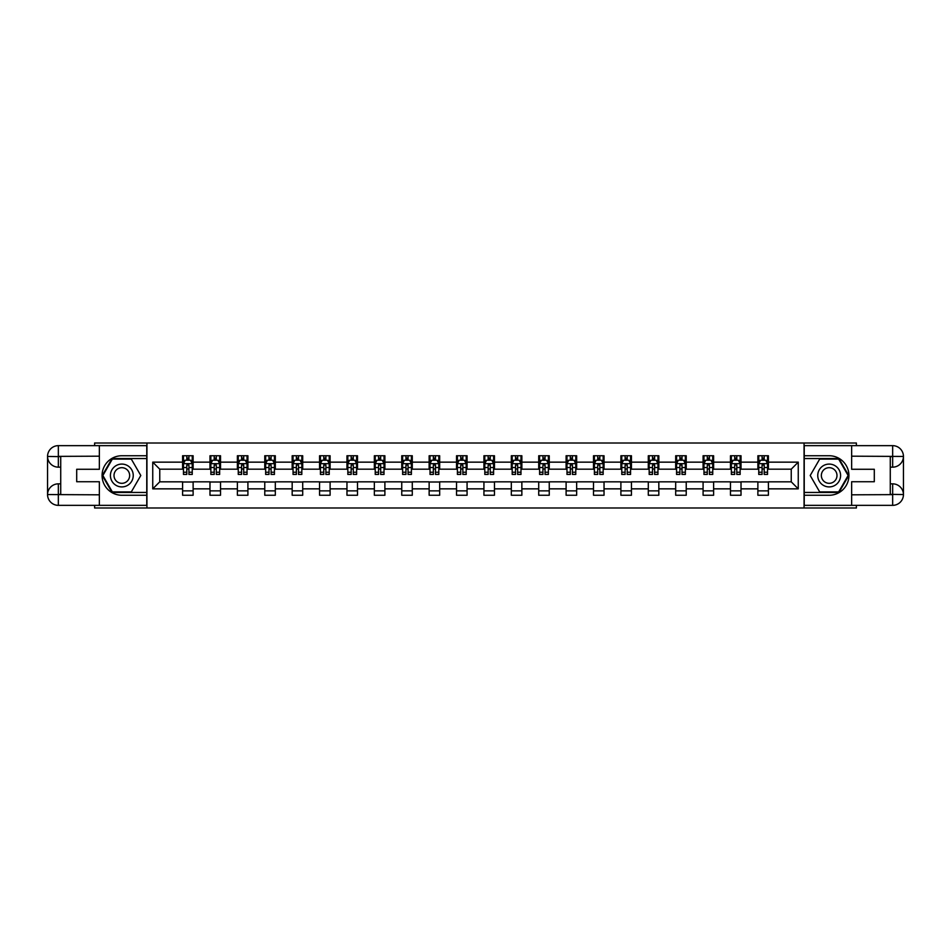 <?xml version="1.0" encoding="UTF-8"?>
<svg xmlns="http://www.w3.org/2000/svg" width="951" height="951" viewBox="0 0 951 951"><rect width="100%" height="100%" fill="white"/><g stroke="black" fill="none" stroke-linecap="round" stroke-linejoin="round"><path stroke-width="1.43" d="M94.613 505.35L94.613 507.989L856.387 507.989L856.387 505.35M856.387 445.65L856.387 443.011L804.059 443.011L804.059 507.989M804.059 443.011L94.613 443.011L94.613 445.65M146.941 507.989L146.941 443.011M768.408 462.15L768.408 455.743L757.876 455.743L757.876 462.15L741.019 462.15L741.019 455.743L730.475 455.743L730.475 462.15L713.619 462.15L713.619 455.743L703.086 455.743L703.086 462.15L686.23 462.15L686.23 455.743L675.685 455.743L675.685 462.15L658.829 462.15L658.829 455.743L648.297 455.743L648.297 462.15L631.44 462.15L631.44 455.743L620.896 455.743L620.896 462.15L604.04 462.15L604.04 455.743L593.507 455.743L593.507 462.15L576.651 462.15L576.651 455.743L566.107 455.743L566.107 462.15L549.25 462.15L549.25 455.743L538.718 455.743L538.718 462.15L521.861 462.15L521.861 455.743L511.329 455.743L511.329 462.15L494.461 462.15L494.461 455.743L483.928 455.743L483.928 462.15L467.072 462.15L467.072 455.743L456.539 455.743L456.539 462.15L439.671 462.15L439.671 455.743L429.139 455.743L429.139 462.15L412.282 462.15L412.282 455.743L401.75 455.743L401.75 462.15L384.893 462.15L384.893 455.743L374.349 455.743L374.349 462.15L357.493 462.15L357.493 455.743L346.96 455.743L346.96 462.15L330.104 462.15L330.104 455.743L319.56 455.743L319.56 462.15L302.703 462.15L302.703 455.743L292.171 455.743L292.171 462.15L275.315 462.15L275.315 455.743L264.77 455.743L264.77 462.15L247.914 462.15L247.914 455.743L237.381 455.743L237.381 462.15L220.525 462.15L220.525 455.743L209.981 455.743L209.981 462.15L193.124 462.15L193.124 455.743L182.592 455.743L182.592 462.15L152.742 462.15L152.742 488.85L159.756 481.824L182.592 481.824L182.592 495.257L193.124 495.257L193.124 481.824L209.981 481.824L209.981 495.257L220.525 495.257L220.525 481.824L237.381 481.824L237.381 495.257L247.914 495.257L247.914 481.824L264.77 481.824L264.77 495.257L275.315 495.257L275.315 481.824L292.171 481.824L292.171 495.257L302.703 495.257L302.703 481.824L319.56 481.824L319.56 495.257L330.104 495.257L330.104 481.824L346.96 481.824L346.96 495.257L357.493 495.257L357.493 481.824L374.349 481.824L374.349 495.257L384.893 495.257L384.893 481.824L401.75 481.824L401.75 495.257L412.282 495.257L412.282 481.824L429.139 481.824L429.139 495.257L439.671 495.257L439.671 481.824L456.539 481.824L456.539 495.257L467.072 495.257L467.072 481.824L483.928 481.824L483.928 495.257L494.461 495.257L494.461 481.824L511.329 481.824L511.329 495.257L521.861 495.257L521.861 481.824L538.718 481.824L538.718 495.257L549.25 495.257L549.25 481.824L566.107 481.824L566.107 495.257L576.651 495.257L576.651 481.824L593.507 481.824L593.507 495.257L604.04 495.257L604.04 481.824L620.896 481.824L620.896 495.257L631.44 495.257L631.44 481.824L648.297 481.824L648.297 495.257L658.829 495.257L658.829 481.824L675.685 481.824L675.685 495.257L686.23 495.257L686.23 481.824L703.086 481.824L703.086 495.257L713.619 495.257L713.619 481.824L730.475 481.824L730.475 495.257L741.019 495.257L741.019 481.824L757.876 481.824L757.876 495.257L768.408 495.257L768.408 481.824L791.244 481.824L791.244 469.176L768.408 469.176L768.408 462.15L798.258 462.15L798.258 488.85L768.408 488.85M757.876 488.85L741.019 488.85M730.475 488.85L713.619 488.85M703.086 488.85L686.23 488.85M675.685 488.85L658.829 488.85M648.297 488.85L631.44 488.85M620.896 488.85L604.04 488.85M593.507 488.85L576.651 488.85M566.107 488.85L549.25 488.85M538.718 488.85L521.861 488.85M511.329 488.85L494.461 488.85M483.928 488.85L467.072 488.85M456.539 488.85L439.671 488.85M429.139 488.85L412.282 488.85M401.75 488.85L384.893 488.85M374.349 488.85L357.493 488.85M346.96 488.85L330.104 488.85M319.56 488.85L302.703 488.85M292.171 488.85L275.315 488.85M264.77 488.85L247.914 488.85M237.381 488.85L220.525 488.85M209.981 488.85L193.124 488.85M182.592 488.85L152.742 488.85M757.876 462.15L757.876 469.176L741.019 469.176L741.019 462.15M730.475 462.15L730.475 469.176L713.619 469.176L713.619 462.15M703.086 462.15L703.086 469.176L686.23 469.176L686.23 462.15M675.685 462.15L675.685 469.176L658.829 469.176L658.829 462.15M648.297 462.15L648.297 469.176L631.44 469.176L631.44 462.15M620.896 462.15L620.896 469.176L604.04 469.176L604.04 462.15M593.507 462.15L593.507 469.176L576.651 469.176L576.651 462.15M566.107 462.15L566.107 469.176L549.25 469.176L549.25 462.15M538.718 462.15L538.718 469.176L521.861 469.176L521.861 462.15M511.329 462.15L511.329 469.176L494.461 469.176L494.461 462.15M483.928 462.15L483.928 469.176L467.072 469.176L467.072 462.15M456.539 462.15L456.539 469.176L439.671 469.176L439.671 462.15M429.139 462.15L429.139 469.176L412.282 469.176L412.282 462.15M401.75 462.15L401.75 469.176L384.893 469.176L384.893 462.15M374.349 462.15L374.349 469.176L357.493 469.176L357.493 462.15M346.96 462.15L346.96 469.176L330.104 469.176L330.104 462.15M319.56 462.15L319.56 469.176L302.703 469.176L302.703 462.15M292.171 462.15L292.171 469.176L275.315 469.176L275.315 462.15M264.77 462.15L264.77 469.176L247.914 469.176L247.914 462.15M237.381 462.15L237.381 469.176L220.525 469.176L220.525 462.15M209.981 462.15L209.981 469.176L193.124 469.176L193.124 462.15M182.592 462.15L182.592 469.176L159.756 469.176L152.742 462.15M159.756 469.176L159.756 481.824M798.258 488.85L791.244 481.824M791.244 469.176L798.258 462.15M182.592 460.129L183.472 460.129M186.8 460.129L188.916 460.129M192.245 460.129L193.124 460.129M182.592 468.998L183.472 468.998M186.8 468.998L188.916 468.998M192.245 468.998L193.124 468.998M182.592 482.002L193.124 482.002M182.592 490.871L193.124 490.871M209.981 482.002L220.525 482.002M209.981 490.871L220.525 490.871M209.981 460.129L210.86 460.129M214.201 460.129L216.305 460.129M219.645 460.129L220.525 460.129M209.981 468.998L210.86 468.998M214.201 468.998L216.305 468.998M219.645 468.998L220.525 468.998M237.381 482.002L247.914 482.002M237.381 490.871L247.914 490.871M237.381 460.129L238.261 460.129M241.59 460.129L243.706 460.129M247.034 460.129L247.914 460.129M237.381 468.998L238.261 468.998M241.59 468.998L243.706 468.998M247.034 468.998L247.914 468.998M264.77 482.002L275.315 482.002M264.77 490.871L275.315 490.871M264.77 460.129L265.65 460.129M268.99 460.129L271.094 460.129M274.435 460.129L275.315 460.129M264.77 468.998L265.65 468.998M268.99 468.998L271.094 468.998M274.435 468.998L275.315 468.998M292.171 482.002L302.703 482.002M292.171 490.871L302.703 490.871M292.171 460.129L293.051 460.129M296.379 460.129L298.495 460.129M301.824 460.129L302.703 460.129M292.171 468.998L293.051 468.998M296.379 468.998L298.495 468.998M301.824 468.998L302.703 468.998M319.56 482.002L330.104 482.002M319.56 490.871L330.104 490.871M319.56 460.129L320.439 460.129M323.78 460.129L325.884 460.129M329.224 460.129L330.104 460.129M319.56 468.998L320.439 468.998M323.78 468.998L325.884 468.998M329.224 468.998L330.104 468.998M346.96 482.002L357.493 482.002M346.96 490.871L357.493 490.871M346.96 460.129L347.84 460.129M351.169 460.129L353.285 460.129M356.613 460.129L357.493 460.129M346.96 468.998L347.84 468.998M351.169 468.998L353.285 468.998M356.613 468.998L357.493 468.998M374.349 482.002L384.893 482.002M374.349 490.871L384.893 490.871M374.349 460.129L375.229 460.129M378.569 460.129L380.673 460.129M384.014 460.129L384.893 460.129M374.349 468.998L375.229 468.998M378.569 468.998L380.673 468.998M384.014 468.998L384.893 468.998M401.75 482.002L412.282 482.002M401.75 490.871L412.282 490.871M401.75 460.129L402.63 460.129M405.958 460.129L408.062 460.129M411.403 460.129L412.282 460.129M401.75 468.998L402.63 468.998M405.958 468.998L408.062 468.998M411.403 468.998L412.282 468.998M429.139 482.002L439.671 482.002M429.139 490.871L439.671 490.871M429.139 460.129L430.018 460.129M433.359 460.129L435.463 460.129M438.803 460.129L439.671 460.129M429.139 468.998L430.018 468.998M433.359 468.998L435.463 468.998M438.803 468.998L439.671 468.998M456.539 482.002L467.072 482.002M456.539 490.871L467.072 490.871M456.539 460.129L457.407 460.129M460.748 460.129L462.852 460.129M466.192 460.129L467.072 460.129M456.539 468.998L457.407 468.998M460.748 468.998L462.852 468.998M466.192 468.998L467.072 468.998M483.928 482.002L494.461 482.002M483.928 490.871L494.461 490.871M483.928 460.129L484.808 460.129M488.148 460.129L490.252 460.129M493.593 460.129L494.461 460.129M483.928 468.998L484.808 468.998M488.148 468.998L490.252 468.998M493.593 468.998L494.461 468.998M511.329 482.002L521.861 482.002M511.329 490.871L521.861 490.871M511.329 460.129L512.197 460.129M515.537 460.129L517.641 460.129M520.982 460.129L521.861 460.129M511.329 468.998L512.197 468.998M515.537 468.998L517.641 468.998M520.982 468.998L521.861 468.998M538.718 482.002L549.25 482.002M538.718 490.871L549.25 490.871M538.718 460.129L539.597 460.129M542.938 460.129L545.042 460.129M548.37 460.129L549.25 460.129M538.718 468.998L539.597 468.998M542.938 468.998L545.042 468.998M548.37 468.998L549.25 468.998M566.107 482.002L576.651 482.002M566.107 490.871L576.651 490.871M566.107 460.129L566.986 460.129M570.327 460.129L572.431 460.129M575.771 460.129L576.651 460.129M566.107 468.998L566.986 468.998M570.327 468.998L572.431 468.998M575.771 468.998L576.651 468.998M593.507 482.002L604.04 482.002M593.507 490.871L604.04 490.871M593.507 460.129L594.387 460.129M597.715 460.129L599.831 460.129M603.16 460.129L604.04 460.129M593.507 468.998L594.387 468.998M597.715 468.998L599.831 468.998M603.16 468.998L604.04 468.998M620.896 482.002L631.44 482.002M620.896 490.871L631.44 490.871M620.896 460.129L621.776 460.129M625.116 460.129L627.22 460.129M630.561 460.129L631.44 460.129M620.896 468.998L621.776 468.998M625.116 468.998L627.22 468.998M630.561 468.998L631.44 468.998M648.297 482.002L658.829 482.002M648.297 490.871L658.829 490.871M648.297 460.129L649.176 460.129M652.505 460.129L654.621 460.129M657.949 460.129L658.829 460.129M648.297 468.998L649.176 468.998M652.505 468.998L654.621 468.998M657.949 468.998L658.829 468.998M675.685 482.002L686.23 482.002M675.685 490.871L686.23 490.871M675.685 460.129L676.565 460.129M679.906 460.129L682.01 460.129M685.35 460.129L686.23 460.129M675.685 468.998L676.565 468.998M679.906 468.998L682.01 468.998M685.35 468.998L686.23 468.998M703.086 482.002L713.619 482.002M703.086 490.871L713.619 490.871M703.086 460.129L703.966 460.129M707.294 460.129L709.41 460.129M712.739 460.129L713.619 460.129M703.086 468.998L703.966 468.998M707.294 468.998L709.41 468.998M712.739 468.998L713.619 468.998M730.475 482.002L741.019 482.002M730.475 490.871L741.019 490.871M730.475 460.129L731.355 460.129M734.695 460.129L736.799 460.129M740.14 460.129L741.019 460.129M730.475 468.998L731.355 468.998M734.695 468.998L736.799 468.998M740.14 468.998L741.019 468.998M757.876 482.002L768.408 482.002M757.876 490.871L768.408 490.871M757.876 460.129L758.755 460.129M762.084 460.129L764.2 460.129M767.528 460.129L768.408 460.129M757.876 468.998L758.755 468.998M762.084 468.998L764.2 468.998M767.528 468.998L768.408 468.998M188.916 458.025L186.8 458.025M192.245 472.243L188.916 472.243L188.916 474.442L192.245 474.442L192.245 463.731L190.497 460.225L185.219 460.225L183.472 463.731L183.472 474.442L186.8 474.442L186.8 472.243L183.472 472.243M183.472 463.731L183.472 455.743M192.245 463.731L192.245 455.743M186.8 460.225L186.8 455.743M188.916 455.743L188.916 460.225M188.916 472.243L188.916 465.051L186.8 465.051L186.8 472.243M127.541 465.61A11.412 11.412 0 0 0 111.945 469.794A11.412 11.412 0 0 0 116.129 485.39A11.412 11.412 0 0 0 131.713 481.206A11.412 11.412 0 0 0 127.541 465.61M125.734 468.736A7.81 7.81 0 0 0 115.059 471.589A7.81 7.81 0 0 0 117.924 482.264A7.81 7.81 0 0 0 128.599 479.411A7.81 7.81 0 0 0 125.734 468.736M131.309 491.917L112.349 491.917L102.874 475.5L112.349 459.083L131.309 459.083L140.796 475.5L131.309 491.917M834.871 465.61A11.412 11.412 0 0 0 819.287 469.794A11.412 11.412 0 0 0 823.459 485.39A11.412 11.412 0 0 0 839.055 481.206A11.412 11.412 0 0 0 834.871 465.61M833.076 468.736A7.81 7.81 0 0 0 822.401 471.589A7.81 7.81 0 0 0 825.266 482.264A7.81 7.81 0 0 0 835.941 479.411A7.81 7.81 0 0 0 833.076 468.736M838.651 491.917L819.691 491.917L810.204 475.5L819.691 459.083L838.651 459.083L848.126 475.5L838.651 491.917M60.721 467.155L58.344 467.155A10.794 10.794 0 0 1 47.55 456.444A10.794 10.794 0 0 1 58.344 445.65L146.763 445.65L146.763 455.743L121.835 455.743A19.757 19.757 0 0 0 102.078 475.5A19.757 19.757 0 0 0 121.835 495.257L146.763 495.257L146.763 505.35L58.344 505.35A10.794 10.794 0 0 1 47.55 494.556A10.794 10.794 0 0 1 58.344 483.845L60.721 483.845M146.763 495.257L146.763 455.743M99.356 445.65L99.356 469.271L76.698 469.271L76.698 481.729L99.356 481.729L99.356 505.35M58.344 467.155A10.794 10.794 0 0 1 47.55 456.444L58.344 456.623L58.344 467.155A10.794 10.794 0 0 1 47.55 456.444L47.55 494.556L99.356 494.817M58.344 494.817L58.344 505.35A10.794 10.794 0 0 1 47.55 494.556A10.794 10.794 0 0 1 58.344 483.845L58.344 494.377L60.721 494.377L60.721 456.623L58.344 456.623M146.763 458.548L112.052 458.548L102.268 475.5L112.052 492.452L146.763 492.452M890.279 483.845L892.656 483.845A10.794 10.794 0 0 1 903.45 494.556A10.794 10.794 0 0 1 892.656 505.35L804.237 505.35L804.237 495.257L829.165 495.257A19.757 19.757 0 0 0 848.922 475.5A19.757 19.757 0 0 0 829.165 455.743L804.237 455.743L804.237 445.65L892.656 445.65A10.794 10.794 0 0 1 903.45 456.444A10.794 10.794 0 0 1 892.656 467.155L890.279 467.155M804.237 455.743L804.237 495.257M851.644 505.35L851.644 481.729L874.302 481.729L874.302 469.271L851.644 469.271L851.644 445.65M892.656 483.845A10.794 10.794 0 0 1 903.45 494.556L892.656 494.377L892.656 483.845A10.794 10.794 0 0 1 903.45 494.556L903.45 456.444L851.644 456.183M892.656 456.183L892.656 445.65A10.794 10.794 0 0 1 903.45 456.444A10.794 10.794 0 0 1 892.656 467.155L892.656 456.623L890.279 456.623L890.279 494.377L892.656 494.377M804.237 492.452L838.948 492.452L848.732 475.5L838.948 458.548L804.237 458.548M216.305 458.025L214.201 458.025M219.645 472.243L216.305 472.243L216.305 474.442L219.645 474.442L219.645 463.731L217.886 460.225L212.62 460.225L210.86 463.731L210.86 474.442L214.201 474.442L214.201 472.243L210.86 472.243M210.86 463.731L210.86 455.743M219.645 463.731L219.645 455.743M214.201 460.225L214.201 455.743M216.305 455.743L216.305 460.225M216.305 472.243L216.305 465.051L214.201 465.051L214.201 472.243M243.706 458.025L241.59 458.025M247.034 472.243L243.706 472.243L243.706 474.442L247.034 474.442L247.034 463.731L245.287 460.225L240.009 460.225L238.261 463.731L238.261 474.442L241.59 474.442L241.59 472.243L238.261 472.243M238.261 463.731L238.261 455.743M247.034 463.731L247.034 455.743M241.59 460.225L241.59 455.743M243.706 455.743L243.706 460.225M243.706 472.243L243.706 465.051L241.59 465.051L241.59 472.243M271.094 458.025L268.99 458.025M274.435 472.243L271.094 472.243L271.094 474.442L274.435 474.442L274.435 463.731L272.675 460.225L267.409 460.225L265.65 463.731L265.65 474.442L268.99 474.442L268.99 472.243L265.65 472.243M265.65 463.731L265.65 455.743M274.435 463.731L274.435 455.743M268.99 460.225L268.99 455.743M271.094 455.743L271.094 460.225M271.094 472.243L271.094 465.051L268.99 465.051L268.99 472.243M298.495 458.025L296.379 458.025M301.824 472.243L298.495 472.243L298.495 474.442L301.824 474.442L301.824 463.731L300.076 460.225L294.798 460.225L293.051 463.731L293.051 474.442L296.379 474.442L296.379 472.243L293.051 472.243M293.051 463.731L293.051 455.743M301.824 463.731L301.824 455.743M296.379 460.225L296.379 455.743M298.495 455.743L298.495 460.225M298.495 472.243L298.495 465.051L296.379 465.051L296.379 472.243M325.884 458.025L323.78 458.025M329.224 472.243L325.884 472.243L325.884 474.442L329.224 474.442L329.224 463.731L327.465 460.225L322.199 460.225L320.439 463.731L320.439 474.442L323.78 474.442L323.78 472.243L320.439 472.243M320.439 463.731L320.439 455.743M329.224 463.731L329.224 455.743M323.78 460.225L323.78 455.743M325.884 455.743L325.884 460.225M325.884 472.243L325.884 465.051L323.78 465.051L323.78 472.243M353.285 458.025L351.169 458.025M356.613 472.243L353.285 472.243L353.285 474.442L356.613 474.442L356.613 463.731L354.854 460.225L349.588 460.225L347.84 463.731L347.84 474.442L351.169 474.442L351.169 472.243L347.84 472.243M347.84 463.731L347.84 455.743M356.613 463.731L356.613 455.743M351.169 460.225L351.169 455.743M353.285 455.743L353.285 460.225M353.285 472.243L353.285 465.051L351.169 465.051L351.169 472.243M380.673 458.025L378.569 458.025M384.014 472.243L380.673 472.243L380.673 474.442L384.014 474.442L384.014 463.731L382.254 460.225L376.988 460.225L375.229 463.731L375.229 474.442L378.569 474.442L378.569 472.243L375.229 472.243M375.229 463.731L375.229 455.743M384.014 463.731L384.014 455.743M378.569 460.225L378.569 455.743M380.673 455.743L380.673 460.225M380.673 472.243L380.673 465.051L378.569 465.051L378.569 472.243M408.062 458.025L405.958 458.025M411.403 472.243L408.062 472.243L408.062 474.442L411.403 474.442L411.403 463.731L409.643 460.225L404.377 460.225L402.63 463.731L402.63 474.442L405.958 474.442L405.958 472.243L402.63 472.243M402.63 463.731L402.63 455.743M411.403 463.731L411.403 455.743M405.958 460.225L405.958 455.743M408.062 455.743L408.062 460.225M408.062 472.243L408.062 465.051L405.958 465.051L405.958 472.243M435.463 458.025L433.359 458.025M438.803 472.243L435.463 472.243L435.463 474.442L438.803 474.442L438.803 463.731L437.044 460.225L431.778 460.225L430.018 463.731L430.018 474.442L433.359 474.442L433.359 472.243L430.018 472.243M430.018 463.731L430.018 455.743M438.803 463.731L438.803 455.743M433.359 460.225L433.359 455.743M435.463 455.743L435.463 460.225M435.463 472.243L435.463 465.051L433.359 465.051L433.359 472.243M462.852 458.025L460.748 458.025M466.192 472.243L462.852 472.243L462.852 474.442L466.192 474.442L466.192 463.731L464.433 460.225L459.167 460.225L457.407 463.731L457.407 474.442L460.748 474.442L460.748 472.243L457.407 472.243M457.407 463.731L457.407 455.743M466.192 463.731L466.192 455.743M460.748 460.225L460.748 455.743M462.852 455.743L462.852 460.225M462.852 472.243L462.852 465.051L460.748 465.051L460.748 472.243M490.252 458.025L488.148 458.025M493.593 472.243L490.252 472.243L490.252 474.442L493.593 474.442L493.593 463.731L491.833 460.225L486.567 460.225L484.808 463.731L484.808 474.442L488.148 474.442L488.148 472.243L484.808 472.243M484.808 463.731L484.808 455.743M493.593 463.731L493.593 455.743M488.148 460.225L488.148 455.743M490.252 455.743L490.252 460.225M490.252 472.243L490.252 465.051L488.148 465.051L488.148 472.243M517.641 458.025L515.537 458.025M520.982 472.243L517.641 472.243L517.641 474.442L520.982 474.442L520.982 463.731L519.222 460.225L513.956 460.225L512.197 463.731L512.197 474.442L515.537 474.442L515.537 472.243L512.197 472.243M512.197 463.731L512.197 455.743M520.982 463.731L520.982 455.743M515.537 460.225L515.537 455.743M517.641 455.743L517.641 460.225M517.641 472.243L517.641 465.051L515.537 465.051L515.537 472.243M545.042 458.025L542.938 458.025M548.37 472.243L545.042 472.243L545.042 474.442L548.37 474.442L548.37 463.731L546.623 460.225L541.357 460.225L539.597 463.731L539.597 474.442L542.938 474.442L542.938 472.243L539.597 472.243M539.597 463.731L539.597 455.743M548.37 463.731L548.37 455.743M542.938 460.225L542.938 455.743M545.042 455.743L545.042 460.225M545.042 472.243L545.042 465.051L542.938 465.051L542.938 472.243M572.431 458.025L570.327 458.025M575.771 472.243L572.431 472.243L572.431 474.442L575.771 474.442L575.771 463.731L574.012 460.225L568.746 460.225L566.986 463.731L566.986 474.442L570.327 474.442L570.327 472.243L566.986 472.243M566.986 463.731L566.986 455.743M575.771 463.731L575.771 455.743M570.327 460.225L570.327 455.743M572.431 455.743L572.431 460.225M572.431 472.243L572.431 465.051L570.327 465.051L570.327 472.243M599.831 458.025L597.715 458.025M603.16 472.243L599.831 472.243L599.831 474.442L603.16 474.442L603.16 463.731L601.412 460.225L596.146 460.225L594.387 463.731L594.387 474.442L597.715 474.442L597.715 472.243L594.387 472.243M594.387 463.731L594.387 455.743M603.16 463.731L603.16 455.743M597.715 460.225L597.715 455.743M599.831 455.743L599.831 460.225M599.831 472.243L599.831 465.051L597.715 465.051L597.715 472.243M627.22 458.025L625.116 458.025M630.561 472.243L627.22 472.243L627.22 474.442L630.561 474.442L630.561 463.731L628.801 460.225L623.535 460.225L621.776 463.731L621.776 474.442L625.116 474.442L625.116 472.243L621.776 472.243M621.776 463.731L621.776 455.743M630.561 463.731L630.561 455.743M625.116 460.225L625.116 455.743M627.22 455.743L627.22 460.225M627.22 472.243L627.22 465.051L625.116 465.051L625.116 472.243M654.621 458.025L652.505 458.025M657.949 472.243L654.621 472.243L654.621 474.442L657.949 474.442L657.949 463.731L656.202 460.225L650.924 460.225L649.176 463.731L649.176 474.442L652.505 474.442L652.505 472.243L649.176 472.243M649.176 463.731L649.176 455.743M657.949 463.731L657.949 455.743M652.505 460.225L652.505 455.743M654.621 455.743L654.621 460.225M654.621 472.243L654.621 465.051L652.505 465.051L652.505 472.243M682.01 458.025L679.906 458.025M685.35 472.243L682.01 472.243L682.01 474.442L685.35 474.442L685.35 463.731L683.591 460.225L678.325 460.225L676.565 463.731L676.565 474.442L679.906 474.442L679.906 472.243L676.565 472.243M676.565 463.731L676.565 455.743M685.35 463.731L685.35 455.743M679.906 460.225L679.906 455.743M682.01 455.743L682.01 460.225M682.01 472.243L682.01 465.051L679.906 465.051L679.906 472.243M709.41 458.025L707.294 458.025M712.739 472.243L709.41 472.243L709.41 474.442L712.739 474.442L712.739 463.731L710.991 460.225L705.713 460.225L703.966 463.731L703.966 474.442L707.294 474.442L707.294 472.243L703.966 472.243M703.966 463.731L703.966 455.743M712.739 463.731L712.739 455.743M707.294 460.225L707.294 455.743M709.41 455.743L709.41 460.225M709.41 472.243L709.41 465.051L707.294 465.051L707.294 472.243M736.799 458.025L734.695 458.025M740.14 472.243L736.799 472.243L736.799 474.442L740.14 474.442L740.14 463.731L738.38 460.225L733.114 460.225L731.355 463.731L731.355 474.442L734.695 474.442L734.695 472.243L731.355 472.243M731.355 463.731L731.355 455.743M740.14 463.731L740.14 455.743M734.695 460.225L734.695 455.743M736.799 455.743L736.799 460.225M736.799 472.243L736.799 465.051L734.695 465.051L734.695 472.243M764.2 458.025L762.084 458.025M767.528 472.243L764.2 472.243L764.2 474.442L767.528 474.442L767.528 463.731L765.781 460.225L760.503 460.225L758.755 463.731L758.755 474.442L762.084 474.442L762.084 472.243L758.755 472.243M758.755 463.731L758.755 455.743M767.528 463.731L767.528 455.743M762.084 460.225L762.084 455.743M764.2 455.743L764.2 460.225M764.2 472.243L764.2 465.051L762.084 465.051L762.084 472.243M192.209 463.648L183.507 463.648M183.472 460.439L185.124 460.439M190.592 460.439L192.245 460.439M186.8 467.535L183.472 467.535M192.245 467.535L188.916 467.535M188.916 459.143L186.8 459.143M99.356 456.183L58.094 456.373M47.55 494.556A10.794 10.794 0 0 1 58.344 483.845M47.55 456.444A10.794 10.794 0 0 1 58.344 445.65L58.344 456.183M851.644 494.817L892.906 494.627M903.45 456.444A10.794 10.794 0 0 1 892.656 467.155M903.45 494.556A10.794 10.794 0 0 1 892.656 505.35L892.656 494.817M219.598 463.648L210.908 463.648M210.86 460.439L212.513 460.439M217.993 460.439L219.645 460.439M214.201 467.535L210.86 467.535M219.645 467.535L216.305 467.535M216.305 459.143L214.201 459.143M246.998 463.648L238.297 463.648M238.261 460.439L239.914 460.439M245.382 460.439L247.034 460.439M241.59 467.535L238.261 467.535M247.034 467.535L243.706 467.535M243.706 459.143L241.59 459.143M274.387 463.648L265.698 463.648M265.65 460.439L267.302 460.439M272.782 460.439L274.435 460.439M268.99 467.535L265.65 467.535M274.435 467.535L271.094 467.535M271.094 459.143L268.99 459.143M301.788 463.648L293.086 463.648M293.051 460.439L294.691 460.439M300.171 460.439L301.824 460.439M296.379 467.535L293.051 467.535M301.824 467.535L298.495 467.535M298.495 459.143L296.379 459.143M329.177 463.648L320.487 463.648M320.439 460.439L322.092 460.439M327.572 460.439L329.224 460.439M323.78 467.535L320.439 467.535M329.224 467.535L325.884 467.535M325.884 459.143L323.78 459.143M356.566 463.648L347.876 463.648M347.84 460.439L349.481 460.439M354.961 460.439L356.613 460.439M351.169 467.535L347.84 467.535M356.613 467.535L353.285 467.535M353.285 459.143L351.169 459.143M383.966 463.648L375.276 463.648M375.229 460.439L376.881 460.439M382.361 460.439L384.014 460.439M378.569 467.535L375.229 467.535M384.014 467.535L380.673 467.535M380.673 459.143L378.569 459.143M411.355 463.648L402.665 463.648M402.63 460.439L404.27 460.439M409.75 460.439L411.403 460.439M405.958 467.535L402.63 467.535M411.403 467.535L408.062 467.535M408.062 459.143L405.958 459.143M438.756 463.648L430.066 463.648M430.018 460.439L431.671 460.439M437.151 460.439L438.803 460.439M433.359 467.535L430.018 467.535M438.803 467.535L435.463 467.535M435.463 459.143L433.359 459.143M466.145 463.648L457.455 463.648M457.407 460.439L459.06 460.439M464.54 460.439L466.192 460.439M460.748 467.535L457.407 467.535M466.192 467.535L462.852 467.535M462.852 459.143L460.748 459.143M493.545 463.648L484.855 463.648M484.808 460.439L486.46 460.439M491.94 460.439L493.593 460.439M488.148 467.535L484.808 467.535M493.593 467.535L490.252 467.535M490.252 459.143L488.148 459.143M520.934 463.648L512.244 463.648M512.197 460.439L513.849 460.439M519.329 460.439L520.982 460.439M515.537 467.535L512.197 467.535M520.982 467.535L517.641 467.535M517.641 459.143L515.537 459.143M548.335 463.648L539.645 463.648M539.597 460.439L541.25 460.439M546.73 460.439L548.37 460.439M542.938 467.535L539.597 467.535M548.37 467.535L545.042 467.535M545.042 459.143L542.938 459.143M575.724 463.648L567.034 463.648M566.986 460.439L568.639 460.439M574.119 460.439L575.771 460.439M570.327 467.535L566.986 467.535M575.771 467.535L572.431 467.535M572.431 459.143L570.327 459.143M603.124 463.648L594.434 463.648M594.387 460.439L596.039 460.439M601.519 460.439L603.16 460.439M597.715 467.535L594.387 467.535M603.16 467.535L599.831 467.535M599.831 459.143L597.715 459.143M630.513 463.648L621.823 463.648M621.776 460.439L623.428 460.439M628.908 460.439L630.561 460.439M625.116 467.535L621.776 467.535M630.561 467.535L627.22 467.535M627.22 459.143L625.116 459.143M657.914 463.648L649.212 463.648M649.176 460.439L650.829 460.439M656.309 460.439L657.949 460.439M652.505 467.535L649.176 467.535M657.949 467.535L654.621 467.535M654.621 459.143L652.505 459.143M685.302 463.648L676.613 463.648M676.565 460.439L678.218 460.439M683.698 460.439L685.35 460.439M679.906 467.535L676.565 467.535M685.35 467.535L682.01 467.535M682.01 459.143L679.906 459.143M712.703 463.648L704.002 463.648M703.966 460.439L705.618 460.439M711.086 460.439L712.739 460.439M707.294 467.535L703.966 467.535M712.739 467.535L709.41 467.535M709.41 459.143L707.294 459.143M740.092 463.648L731.402 463.648M731.355 460.439L733.007 460.439M738.487 460.439L740.14 460.439M734.695 467.535L731.355 467.535M740.14 467.535L736.799 467.535M736.799 459.143L734.695 459.143M767.493 463.648L758.791 463.648M758.755 460.439L760.408 460.439M765.876 460.439L767.528 460.439M762.084 467.535L758.755 467.535M767.528 467.535L764.2 467.535M764.2 459.143L762.084 459.143"/></g></svg>
